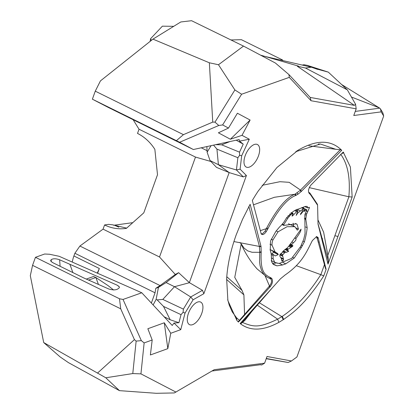 <?xml version="1.0" encoding="UTF-8"?>
<svg xmlns="http://www.w3.org/2000/svg" width="414" height="414" viewBox="0 0 414 414"><rect width="100%" height="100%" fill="white"/><g stroke="black" fill="none" stroke-linecap="round" stroke-linejoin="round"><path stroke-width="0.62" d="M282.85 60.573L282.514 59.963L280.444 60.02L265.25 56.495M282.514 59.963L241.398 39.687L230.955 39.956M260.525 55.129L298.463 66.105L297.252 66.193L305.475 68.02L347.341 89.854L328.307 72.134L307.39 65.386L304.099 64.75L302.173 65.055M307.39 65.386L317.559 69.366L311.437 67.203L305.475 68.02M311.437 67.203L280.444 60.02M297.252 66.193L354.348 105.358L310.205 97.44L288.931 74.582L275.377 63.016L243.51 46.094L191.568 20.7L180.789 21.968L152.957 39.128L209.355 62.783L218.483 64.744L243.51 46.094M172.369 138.954L106.434 106.289L172.814 139.207M133.148 119.729L139.032 129.23L137.52 133.427A49.602 42.161 90.9 0 1 154.857 149.345L157.506 174.739L143.793 212.837L126.41 228.352A49.602 42.161 90.9 0 1 104.571 224.952L108.654 224.357L112.536 224.802M151.353 40.401L150.613 38.688L150.122 41.384M150.613 38.688L162.371 26.18L173.73 26.32M381.144 111.873L380.409 108.851L382.779 112.701L383.685 116.008L381.144 111.873L353.773 115.506L356.18 108.83L311.033 100.731L289.288 77.366L241.61 94.232L222.623 124.93L228.492 128.076L237.403 113.229L250.118 120.05L242.019 135.337L249.306 139.244L239.515 141.133L239.163 139.549L193.354 149.521L179.629 142.25L218.799 125.483L222.623 124.93M32.561 265.343L35.449 257.317L119.491 298.768L120.728 308.828L32.561 265.343L30.315 275.672L43.713 342.569L60.185 356.961L68.465 362.643L119.46 390.645L156.264 393.3L174.31 392.943L214.193 369.712L264.608 363.171L267.009 356.495L291.461 360.977L296.931 356.977L383.685 116.008M51.227 261.638L51.196 259.718L50.679 260.365L50.886 261.239L52.573 262.564L83.959 278.042L108.727 288.972C113.415 290.349 116.707 290.136 118.585 288.346L119.372 287.658L119.294 286.83L117.043 285.117L59.632 259.775C55.833 258.471 53.023 258.45 51.196 259.718M152.957 39.128L100.442 80.885L95.267 91.163L92.379 99.189L179.629 142.25M92.379 99.189L108.044 107.309L193.354 149.521M291.461 360.977L288.149 362.493L266.218 358.71M248.85 206.353L259.433 246.439L233.92 241.564M267.149 277.194L257.084 268.919C250.335 261.286 244.953 252.799 240.938 243.463L244.12 248.172L247.795 250.915L252.043 252.276L259.733 252.312L259.557 261.953L260.111 265.783L261.508 270.321L263.025 273.168L264.8 275.357L267.149 277.194L270.735 278.876M260.939 246.082L259.433 246.439L259.733 252.312L261.182 252.349L261.022 246.402L250.139 204.283L242.537 219.306L236.223 234.79C230.681 250.289 227.488 264.934 226.639 278.736L227.886 300.59L236.917 320.488A101.782 49.763 116.3 0 0 238.438 322.061L270.301 286.664C272.588 283.424 273.09 280.708 271.807 278.519L271.082 277.908A9.822 4.802 116.3 0 0 270.673 277.727C265.659 274.875 260.194 273.628 261.182 252.349M316.834 237.01L325.559 268.655L326.108 269.364L318.138 237.626L316.684 236.565L312.446 240.472L311.794 241.662A10.541 5.154 116.3 0 0 311.338 242.604C305.956 253.208 301.397 263.744 285.06 275.02L280.423 278.845L240.125 323.546L241 323.639L244.881 320.41L251.769 311.514L272.236 287.942M340.665 154.236C347.755 163.835 350.482 178.015 348.857 196.769L352.154 197.012L350.404 167.08L343.232 152.047L310.769 185.218C308.487 188.561 307.918 191.211 309.077 193.172L309.801 194.006A11.618 5.677 116.3 0 0 310.262 194.306L317.585 205.209L318.03 224.062L327.997 264.127L328.343 260.711L317.952 223.493M328.343 260.711L327.852 255.231L323.634 232.182L317.968 219.953M265.162 275.926L269.478 286.017M271.807 278.519L270.611 278.762C272.133 280.635 271.755 283.052 269.473 286.017L238.386 321.512L238.438 322.061M241.186 244.017L234.759 277.344L241.999 290.343L243.903 294.877L244.576 314.562M241 323.639L251.769 311.514M239.427 320.348L236.503 317.714L232.233 311.871L229.258 305.18L227.669 299.457M113.643 225.273L132.801 222.649M126.653 228.14L112.546 224.802M295.751 151.684L320.395 144.01L335.873 149.325L340.251 149.718L341.716 150.298C331.003 139.616 316.519 139.554 298.256 150.116L276.961 167.51L258.212 191.045A101.813 49.778 116.3 0 0 252.333 200.448L261.234 234.003M97.616 273.276L99.334 268.505L73.909 255.966A21.021 10.278 116.3 0 0 72.274 262.088M73.909 255.966L74.882 253.264L155.059 292.807L151.369 303.058M139.032 129.23L195.486 157.072L159.514 256.985L175.303 274.466L160.073 285.572L79.897 246.035L74.882 253.264M79.897 246.035L103.06 229.144L159.514 256.985M104.571 224.952L103.06 229.144M335.842 149.299L308.839 145.775M282.312 316.332L277.639 319.173C258.962 328.105 253.699 327.081 242.557 322.485M240.125 323.546C250.206 331.309 263.123 330.915 278.876 322.361L283.683 319.432C289.598 314.904 303.4 307.317 323.758 275.895L320.819 274.653C309.056 293.128 296.222 307.017 282.307 316.332L283.683 319.432M323.758 275.895L326.108 269.364M324.498 264.536L320.824 274.73M320.819 274.653L296.362 265.705M327.852 255.231A36354.67 4457.217 -68.8 0 0 334.874 235.721L348.914 196.712M327.997 264.127L352.154 197.012M348.857 196.769L309.253 187.63M203.859 293.692L202.477 290.328L190.709 296.967L183.371 309.113L162.821 299.42L157.165 299.886L163.504 306.401L181.022 314.661L178.936 322.713L174.02 323.044L180.758 329.637L185.042 313.077L193.084 299.772L203.859 293.692L246.402 175.52L240.104 169.16L241.683 155.752L249.306 139.244M180.758 329.637L170.759 333.265L167.82 348.635L150.375 354.964L152.192 339.997L147.855 328.737L164.286 322.775L167.82 348.635M175.976 392.094L140.936 373.873L144.139 342.921L152.192 339.997M308.885 192.815L308.689 192.236L309.879 193.022L310.262 194.306M261.053 233.646C262.321 235.338 264.044 234.666 266.228 231.638L267.625 229.299A10.505 5.134 116.3 0 0 268.034 228.45C277.985 209.763 287.161 198.792 295.575 195.532L297.894 194.269L301.133 191.615L341.716 150.298M280.966 225.651L283.828 222.292L286.597 217.759L293.241 211.44L295.529 210.115L305.63 206.379L307.276 206.42L307.431 207.869L309.263 207.254L309.387 207.812L306.722 213.919A1.542 0.756 116.3 0 0 306.37 215.264L305.775 219.099L307.141 227.695C306.883 231.39 305.977 236.104 304.419 241.833L301.283 247.66L294.209 258.067L285.769 263.832L282.55 264.986L276.925 265.84L273.82 264.629L271.646 261.943L271.279 254.755A27.252 13.326 116.3 0 0 270.715 251.903L270.238 250.294L270.554 240.979L275.915 231.302L277.784 229.066A51.998 25.425 -63.7 0 1 279.926 226.603L280.966 225.651M276.935 265.85L272.717 263.77M247.644 167.406A12.586 6.153 -63.7 0 1 246.149 167.028A12.586 6.153 -63.7 0 1 246.304 153.076A12.586 6.153 -63.7 0 1 257.28 144.455A12.586 6.153 -63.7 0 1 257.989 157.108A12.586 6.153 -63.7 0 1 247.644 167.406M199.279 301.754A12.586 6.153 -63.7 0 1 200.557 302.023A12.586 6.153 -63.7 0 1 200.614 316.084A12.586 6.153 -63.7 0 1 189.426 324.597A12.586 6.153 -63.7 0 1 189.032 311.825A12.586 6.153 -63.7 0 1 199.279 301.754M316.275 236.632L317.14 237.657L318.138 237.626M317.585 205.209L317.341 204.159L309.879 193.022M340.251 149.718L300.181 190.404L294.877 194.259C286.291 197.587 276.909 208.791 266.735 227.881L265.245 230.914L262.409 233.905L261.063 233.667M267.625 229.299L266.388 228.663L260.261 230.66M301.459 191.289L300.507 190.067L289.158 182.32L279.926 181.705L262.181 185.306M253.503 204.811L274.404 197.287L294.877 194.259L295.575 195.532M276.888 262.874L272.557 263.552M303.772 206.881L303.234 208.071M294.851 226.67L287.047 226.712L278.037 231.814L272.909 240.006A8.678 4.243 116.3 0 0 272.039 245.223L275.134 252.022L277.39 253.373L278.311 254.6L275.232 255.935L273.033 254.372L273.173 258.879L274.715 262.357L277.794 263.268L279.533 263.351L291.632 258.398L300.657 246.501L303.705 239.364L305.056 233.698L304.828 215.653L305.165 213.862L306.914 209.882L304.093 211.419L304.885 209.261L300.404 214.706L303.472 208.754L297.749 212.962L296.201 215.415L297.909 211.104L296.688 211.626L292.398 216.025L292.005 215.958L293.19 213.479L290.835 214.602L287.777 218.292L283.75 224.673L283.823 225.387L296.32 223.834L297.097 224.352L298.442 229.102L297.278 230.132L294.851 226.67L288.429 223.751M293.138 223.193L293.671 226.091M273.142 251.324L273.375 252.167L272.169 253.942M270.052 249.471L272.459 250.936M302.184 207.59L305.221 209.091L304.885 209.261L301.858 207.771M285.769 263.832L282.907 262.419M282.55 264.986L279.424 263.444M281.391 258.357L283.321 259.293L283.16 260.789L281.986 261.177L281.065 257.886C279.295 256.219 279.46 254.657 281.556 253.197A7.716 3.773 116.3 0 0 281.603 253.182L284.371 250.035L287.114 248.074L289.355 245.455L301.05 229.165L300.807 230.614C300.362 232.083 298.758 234.686 296 238.417L295.906 239.168C296.315 239.675 295.482 240.87 293.422 242.764L291.72 244.529L291.554 245.352L292.812 245.331L292.672 246.335L287.523 249.616L287.419 250.361L288.201 250.589L288.641 251.355L286.369 252.302L285.049 252.255L282.922 254.631L282.503 255.428L283.569 259.35M276.945 253.197L277.727 253.461M277.623 263.18L277.354 263.056M297.909 211.104L295.477 210.146M296.688 211.632L294.701 210.648L296.688 211.632M291.984 215.818L292.398 216.025L292.005 215.958M273.033 254.372L271.072 253.404M294.209 258.067L292.853 257.394M305.775 219.099L304.59 218.514M305.817 218.628L304.704 218.074M306.37 215.264L304.849 214.514M306.722 213.919L305.465 213.303M307.431 207.869L304.776 206.56M282.648 256.25L279.823 254.853M293.422 242.764L291.974 242.05M296 238.417L294.903 237.874M118.989 286.4L116.857 285.039M98.428 284.428L95.882 277.515L108.075 285.613L113.612 290.007M88.565 280.076L95.882 277.515L93.507 276.495L86.309 279.077M211.984 371.006L260.996 364.651L261.715 364.972L260.261 364.75M264.608 363.171L261.715 364.972M317.6 69.242L328.307 72.134M354.348 105.358L355.569 104.281L347.341 89.854M355.569 104.281L356.18 108.83M289.288 77.366L288.931 74.582M311.033 100.731L310.205 97.44M380.409 108.851L379.716 108.157L355.248 111.407M341.591 84.503L379.716 108.157M379.281 107.842L351.429 97.021M266.295 358.488L288.149 362.493M119.46 390.645L105.787 377.775L43.713 342.569M140.936 373.873L132.78 373.557L105.787 377.775M218.483 64.744L234.888 89.947L241.61 94.232M120.728 308.828L134.426 339.64L136.144 341.1L141.34 340.639L123.03 299.451L141.779 292.77L59.15 256.292L49.514 254.243L44.629 254.02L35.449 257.317M119.491 298.768L123.03 299.451M242.019 135.337L230.37 139.228L250.118 120.05M230.37 139.228L218.395 132.801L228.492 128.076M170.759 333.265L164.286 322.775M239.515 141.133L243.225 144.144L236.228 140.191M134.426 339.64L97.709 372.9M136.144 341.1L132.78 373.557M218.799 125.483L214.975 122.13L212.744 122.099L183.438 134.648L176.421 140.636M95.267 91.163L183.438 134.648M213.546 145.128L216.936 149.102L237.874 157.718L236.435 169.963L243.308 176.907L246.402 175.52M216.936 149.102L218.406 164.694L236.435 169.963L240.104 169.16M237.874 157.718L239.623 155.317L239.52 152.166L221.676 144.822L215.71 144.657M211.073 145.666L207.114 152.207L210.033 160.565L218.406 164.694L229.159 172.581L243.308 176.907M202.477 290.328L189.358 282.622L229.159 172.581M162.821 299.42L174.485 286.7L189.519 282.684M153.128 304.952L156.13 299.374L158.443 287.388L166.107 282.571L174.485 286.7L190.709 296.967M181.022 314.661L183.097 312.322L183.371 309.113M60.108 266.28L59.632 259.775M239.623 155.317L241.683 155.752M144.139 342.921L141.34 340.639M185.042 313.077L183.097 312.322M193.084 299.772L190.714 296.967M214.975 122.13L234.888 89.947M212.744 122.099L209.355 62.783M243.225 144.144L239.52 152.166M229.956 141.557L221.676 144.822M210.033 160.565L216.522 167.391L229.004 172.498M166.107 282.571L178.615 272.681L175.303 274.466M189.358 282.622L178.615 272.681M156.13 299.374L157.165 299.886M178.936 322.713L170.185 319.768L164.167 316.798M170.185 319.768L163.504 306.401M174.02 323.044L172.234 325.461L141.779 292.77M207.114 152.207L206.881 146.577M195.486 157.072L210.907 161.486M160.073 285.572L155.788 288.31L155.059 292.807M158.443 287.388L155.788 288.31M99.334 268.505L97.28 273.126M207.005 150.639L201.256 147.803M118.916 227.214L114.585 225.278M243.903 294.877L226.603 279.429M236.917 320.488L236.503 317.714M283.223 319.732L281.862 316.622L259.423 302.794M278.876 322.361L277.639 319.173L257.322 305.196M241.999 290.343L226.774 276.728M341.519 153.801L343.718 152.678M343.48 152.368L342.352 152.947M334.874 235.721L337.959 236.451M298.256 150.116L296.419 151.296M271.082 277.908L269.835 278.348M261.022 246.402L259.521 246.754M259.769 251.924L261.224 251.966M269.442 278.229L270.673 277.727M269.473 286.022L270.301 286.664M269.902 287.14L269.1 286.447M318.288 238.081L317.264 238.081M318.138 224.228L318.309 225.361M318.221 225.014L318.045 223.891M309.801 194.006L309.434 192.805M266.228 231.638L265.245 230.914M297.894 194.269L297.149 192.924M301.133 191.615L300.181 190.404M295.43 193.969L296.113 195.263M266.735 227.881L268.034 228.45M278.311 254.6L273.375 252.167M283.75 224.673L282.493 224.057M287.777 218.292L286.617 217.717M297.097 224.352L295.301 223.467M278.037 231.814L276.231 230.924M298.442 229.102L296.403 228.093M306.376 209.991L305.128 209.375M304.88 210.907L304.316 210.628M301.159 213.629L300.564 213.334M300.217 210.892L297.009 209.308M288.641 251.355L284.977 249.549M286.369 252.302L283.424 250.848M287.388 250.341L285.287 249.306M287.859 249.166L286.421 248.457M288.077 248.98L286.669 248.286M290.835 214.602L289.603 213.991M292.356 213.66L290.892 212.936M297.014 214.188L296.502 213.934M297.749 212.962L297.273 212.729M277.794 263.268L277.437 263.092M273.173 258.879L271.465 258.036M273.157 255.516L271.258 254.579M275.134 252.022L270.197 249.59M272.039 245.223L270 244.213M272.909 240.006L271.154 239.142M289.293 216.346L287.994 215.71M274.73 265.012L273.23 264.272M301.283 247.66L300.285 247.163M302.479 245.693L301.397 245.16M304.419 241.833L303.208 241.233M307.141 227.695L305.672 226.97M305.842 219.482L304.523 218.83M307.669 211.606L306.619 211.088M309.387 207.812L308.663 207.455M283.16 260.789L281.515 259.976M283.238 259.257L281.38 258.341M283.29 258.734L280.697 257.456M282.503 255.428L280.097 254.237M282.922 254.631L280.764 253.565M284.573 252.949L282.42 251.888M285.049 252.255L283 251.246M287.523 249.616L285.919 248.824M290.845 247.36L288.817 246.356M291.606 246.806L289.262 245.652M292.672 246.335L289.64 244.84M291.487 245.285L289.847 244.477M291.72 244.529L290.323 243.841M295.927 238.547L294.815 237.998M300.807 230.614L300.067 230.246M72.874 272.572L69.904 264.313M240.948 243.489L239.877 242.449M318.599 242.661L316.513 236.725M322.371 238.48L322.506 238.95M318.294 144.051L320.389 144.046M301.982 207.45L306.914 209.882M303.472 208.754L301.692 207.875M291.384 212.589L293.19 213.479M295.938 209.831L297.775 210.736M274.715 262.357L271.196 260.618M272.024 250.77L276.956 253.202M283.668 225.397L282.022 224.59M287.419 250.361L285.282 249.311M291.891 246.703L289.355 245.45M291.554 245.352L289.831 244.503"/></g></svg>
